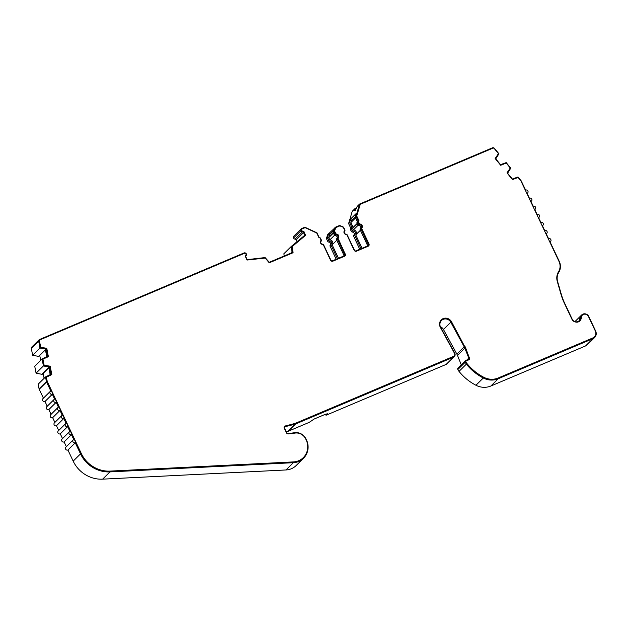 <?xml version="1.0" encoding="UTF-8"?>
<svg xmlns="http://www.w3.org/2000/svg" width="627" height="627" viewBox="0 0 627 627"><rect width="100%" height="100%" fill="white"/><g stroke="black" fill="none" stroke-linecap="round" stroke-linejoin="round"><path stroke-width="0.94" d="M527.158 193.437L527.605 192.991A1.803 1.693 -134.6 0 0 525.583 190.091L521.319 181.085A1.803 1.693 -134.6 0 0 521.068 180.686L518.012 176.979L512.353 179.024L507.588 173.232L510.77 168.169L506.193 162.612L500.526 164.658L495.753 158.866L498.935 153.803L494.491 148.403A1.803 1.693 45.4 0 0 492.407 147.847L359.584 204.057L355.956 216.339L355.148 217.138L356.222 213.501L350.712 218.941L349.639 222.577L351.778 227.099A1.803 1.693 45.4 0 0 351.637 228.863L352.343 230.368A1.199 1.129 45.4 0 0 353.44 231.089A1.803 1.693 -134.6 0 1 354.843 234.051A1.199 1.129 45.4 0 0 354.678 235.305L361.027 248.731M359.773 249.264L353.652 236.324A1.199 1.129 -134.6 0 1 353.816 235.07A1.803 1.693 45.4 0 0 352.413 232.1A1.199 1.129 -134.6 0 1 351.316 231.379L350.611 229.874A1.803 1.693 -134.6 0 1 350.752 228.11L348.612 223.588L352.241 211.307L354.874 208.713C354.639 210.264 354.741 210.837 355.18 210.437L357.178 206.44L359.584 204.057M334.089 228.628L328.744 233.612L327.631 236.747A1.803 1.693 45.4 0 0 327.717 238.088L328.775 240.337A1.199 1.129 45.4 0 0 329.873 241.058A1.803 1.693 -134.6 0 1 331.275 244.021A1.199 1.129 45.4 0 0 331.111 245.275L337.459 258.708M336.205 259.233L330.084 246.293A1.199 1.129 -134.6 0 1 330.249 245.039A1.803 1.693 45.4 0 0 328.846 242.077A1.199 1.129 -134.6 0 1 327.749 241.356L326.683 239.099A1.803 1.693 -134.6 0 1 326.604 237.766L327.717 234.631L328.744 233.612M461.276 364.867L457.491 355.423A12.015 11.278 45.4 0 0 457.193 354.741A12.015 11.278 45.4 0 0 456.864 354.098L443.454 329.481A6.004 5.643 45.4 0 0 440.342 326.667M285.967 469.96L102.64 479.153L109.984 471.896L293.311 462.702L285.967 469.96A17.18 16.137 -134.6 0 0 296.171 465.532L303.515 458.274A17.18 16.137 -134.6 0 0 307.285 441.91A10.534 9.891 45.4 0 0 306.752 440.562L305.984 438.947A10.534 9.891 -134.6 0 0 294.862 432.693L288.044 433.578A1.199 1.129 -134.6 0 1 286.774 432.865L284.572 428.21A1.199 1.129 -134.6 0 1 285.269 426.634L294.815 424.244A6.004 5.643 45.4 0 0 295.615 423.977L453.493 357.163A3.002 2.821 45.4 0 0 454.755 353.197L440.648 327.302A6.004 5.643 -134.6 0 1 441.502 320.491A6.004 5.643 -134.6 0 1 450.797 322.223L464.207 346.841A12.015 11.278 -134.6 0 1 464.529 347.483A12.015 11.278 -134.6 0 1 464.834 348.173L468.808 358.088A1.199 1.129 -134.6 0 1 468.244 359.537L465.681 360.619A1.199 1.129 -134.6 0 0 465.344 360.846L458 368.096A1.199 1.129 45.4 0 0 457.867 369.515L459.011 371.396A50.458 47.378 -134.6 0 0 475.948 385.252L483.292 378.003A50.458 47.378 -134.6 0 1 466.355 364.146L459.011 371.396M578.752 321.11A4.507 4.232 45.4 0 0 579.52 318.759L580.477 317.818A4.507 4.232 -134.6 0 1 588.769 316.494L595.65 331.048A6.004 5.643 45.4 0 1 592.962 338.651L585.618 345.908A6.004 5.643 45.4 0 0 587.287 344.787L594.631 337.538M580.477 317.818A4.507 4.232 -134.6 0 1 576.597 321.847C574.379 321.698 572.906 320.797 572.177 319.143L564.794 303.523A60.067 56.406 -134.6 0 1 561.283 294.235L557.615 281.515A12.015 11.278 -134.6 0 1 558.782 272.353A12.015 11.278 -134.6 0 0 559.253 261.334L550.044 241.842A1.803 1.693 45.4 0 0 550.851 239.561A1.803 1.693 45.4 0 0 548.515 238.613L546.219 233.761A1.803 1.693 -134.6 0 0 547.026 231.473A1.803 1.693 -134.6 0 0 544.691 230.524L542.394 225.673A1.803 1.693 -134.6 0 0 543.201 223.392A1.803 1.693 -134.6 0 0 540.866 222.436L538.577 217.585A1.803 1.693 -134.6 0 0 539.385 215.304A1.803 1.693 -134.6 0 0 537.049 214.348L534.753 209.496A1.803 1.693 -134.6 0 0 535.56 207.216A1.803 1.693 -134.6 0 0 533.224 206.267L530.928 201.416A1.803 1.693 -134.6 0 0 531.735 199.135A1.803 1.693 -134.6 0 0 529.4 198.179L527.111 193.328A1.803 1.693 -134.6 0 0 527.605 192.991M359.733 224.27L359.953 224.051A2.406 2.257 -134.6 0 1 361.818 228.001L361.599 228.22A2.406 2.257 45.4 0 0 359.733 224.27A0.603 0.564 -134.6 0 1 359.185 223.902L358.472 222.405A1.199 1.129 -134.6 0 1 358.793 221.01M336.166 234.239L336.385 234.02A2.406 2.257 -134.6 0 1 338.251 237.978L338.031 238.189A2.406 2.257 45.4 0 0 336.166 234.239A0.603 0.564 -134.6 0 1 335.617 233.879L334.552 231.629A1.199 1.129 -134.6 0 1 334.497 230.736L335.751 227.609L339.858 225.869L342.836 227.084A1.199 1.129 -134.6 0 1 343.502 227.719L344.568 229.968A0.603 0.564 -134.6 0 1 344.489 230.595A2.406 2.257 -134.6 0 0 346.355 234.545A0.603 0.564 -134.6 0 1 346.903 234.906L354.145 250.228A1.803 1.693 -134.6 0 0 356.481 251.176L368.174 246.231A1.803 1.693 -134.6 0 0 368.982 243.95L361.74 228.628A0.603 0.564 -134.6 0 1 361.818 228.001M454.011 356.065A2.406 2.257 -134.6 0 1 453.235 356.622L295.364 423.437A5.408 5.079 -134.6 0 1 294.635 423.68L285.097 426.07A1.803 1.693 45.4 0 0 284.47 426.384M469.106 359.632A1.803 1.693 45.4 0 0 469.349 357.899L465.367 347.985A12.611 11.842 45.4 0 0 465.054 347.264A12.611 11.842 45.4 0 0 464.717 346.59L451.526 321.753A6.607 6.207 -134.6 0 0 441.298 319.848A6.607 6.207 -134.6 0 0 440.358 327.333L454.465 353.236A2.406 2.257 -134.6 0 1 453.462 356.402L295.583 423.217A5.408 5.079 -134.6 0 1 294.862 423.46L285.097 426.07M464.936 346.37A12.611 11.842 -134.6 0 1 465.273 347.044A12.611 11.842 -134.6 0 1 465.595 347.766L465.367 347.985M355.956 216.339L358.095 220.861A1.803 1.693 45.4 0 0 357.946 222.624L358.66 224.129A1.199 1.129 45.4 0 0 359.757 224.85A1.803 1.693 -134.6 0 1 361.16 227.813A1.199 1.129 45.4 0 0 360.995 229.067L368.237 244.389A1.199 1.129 -134.6 0 1 367.696 245.909L356.003 250.855A1.199 1.129 -134.6 0 1 354.451 250.22L347.209 234.906A1.199 1.129 45.4 0 0 346.112 234.177A1.803 1.693 -134.6 0 1 344.709 231.214A1.199 1.129 45.4 0 0 344.874 229.96L343.808 227.711A1.803 1.693 45.4 0 0 342.804 226.762L339.599 225.454L335.053 227.374L333.948 230.509A1.803 1.693 45.4 0 0 334.026 231.849L335.092 234.098A1.199 1.129 45.4 0 0 336.19 234.819A1.803 1.693 -134.6 0 1 337.592 237.79A1.199 1.129 45.4 0 0 337.428 239.044L344.67 254.358A1.199 1.129 -134.6 0 1 344.129 255.879L332.435 260.832A1.199 1.129 -134.6 0 1 330.884 260.197L323.642 244.875A1.199 1.129 45.4 0 0 322.544 244.154A1.803 1.693 -134.6 0 1 321.142 241.191A1.199 1.129 45.4 0 0 321.306 239.937L320.593 238.432A1.803 1.693 45.4 0 0 319.112 237.359L316.972 232.836L304.871 227.209L301.626 228.581A1.803 1.693 -134.6 0 0 302.433 231.888A1.199 1.129 -134.6 0 1 303.531 232.609L304.785 235.258L291.241 246.489L292.096 252.618L269.32 262.258L265.064 257.572L247.171 259.641L245.925 256.984A1.199 1.129 -134.6 0 1 246.082 255.73A1.803 1.693 -134.6 0 0 246.34 253.888A1.803 1.693 45.4 0 0 244.021 252.963L39.642 339.458A1.803 1.693 45.4 0 0 38.694 341.292L39.979 348.032L46.092 349.161L47.472 356.387L42.08 359.02L43.412 365.949L49.517 367.085L50.905 374.303L45.52 376.929L46.406 381.561L39.062 388.811A1.803 1.693 45.4 0 0 39.211 389.257L46.555 382A1.803 1.693 -134.6 0 1 46.406 381.561M337.592 237.79L336.785 238.581A1.803 1.693 45.4 0 0 335.382 235.619L336.19 234.819M361.16 227.813L360.353 228.612A1.803 1.693 45.4 0 0 358.95 225.649L359.757 224.85M466.355 364.146L465.203 362.265A1.199 1.129 -134.6 0 1 465.344 360.846M362.077 248.292L355.728 234.859A3.002 2.821 45.4 0 0 353.393 229.921L358.095 225.273M338.509 258.261L332.161 244.836A3.002 2.821 45.4 0 0 329.826 239.898L334.528 235.25M585.618 345.908L490.855 386.013A18.018 16.921 -134.6 0 1 475.948 385.252M453.493 357.163L446.15 364.412A3.002 2.821 45.4 0 0 446.988 363.856L454.332 356.606M446.15 364.412L326.001 415.262L325.515 414.228M326.001 415.262L327.474 413.812L325.585 414.196L314.064 419.071L309.244 422.355L288.271 431.227L295.615 423.977M294.815 424.244L287.472 431.494A6.004 5.643 45.4 0 0 288.271 431.227M287.472 431.494L286.265 431.799M102.64 479.153A30.033 28.199 -134.6 0 1 73.179 461.127L67.928 450.014L75.271 442.764L80.522 453.87L73.179 461.127M66.352 446.675L64.111 441.933L71.447 434.676L73.743 439.527A1.803 1.693 45.4 0 0 73.241 439.864L65.898 447.114A1.803 1.693 45.4 0 0 67.928 450.014M71.447 434.676A1.803 1.693 -134.6 0 1 69.417 431.776L62.081 439.033A1.803 1.693 45.4 0 0 64.111 441.933M62.528 438.587L60.286 433.845L67.63 426.587A1.803 1.693 -134.6 0 1 65.6 423.695A1.803 1.693 -134.6 0 1 66.101 423.358L63.805 418.507A1.803 1.693 -134.6 0 1 61.775 415.607A1.803 1.693 -134.6 0 1 62.277 415.27L59.98 410.419A1.803 1.693 -134.6 0 1 57.95 407.519A1.803 1.693 -134.6 0 1 58.452 407.182L56.164 402.33A1.803 1.693 -134.6 0 1 54.134 399.43A1.803 1.693 -134.6 0 1 54.635 399.101L52.339 394.242A1.803 1.693 -134.6 0 1 50.309 391.35A1.803 1.693 -134.6 0 1 50.811 391.013L46.555 382M65.6 423.695L58.256 430.945A1.803 1.693 45.4 0 0 60.286 433.845M58.703 430.498L56.461 425.757L63.805 418.507M61.775 415.607L54.431 422.857A1.803 1.693 45.4 0 0 56.461 425.757M54.886 422.41L52.644 417.668L59.98 410.419M57.95 407.519L50.607 414.768A1.803 1.693 45.4 0 0 52.644 417.668M51.061 414.329L48.82 409.588L56.164 402.33M54.134 399.43L46.79 406.688A1.803 1.693 45.4 0 0 48.82 409.588M47.237 406.241L44.995 401.499L52.339 394.242M50.309 391.35L42.965 398.6A1.803 1.693 45.4 0 0 44.995 401.499M43.412 398.153L39.211 389.257M39.062 388.811L38.176 384.186L45.52 376.929M43.161 373.363L44.109 378.324M49.517 367.085L42.174 374.335L36.068 373.198L34.744 366.27L42.08 359.02M39.736 355.446L40.684 360.4M46.092 349.161L38.749 356.418L32.635 355.282L31.35 348.549L38.694 341.292M39.14 339.787L31.797 347.044A1.803 1.693 45.4 0 0 31.35 348.549M284.164 255.973L283.898 253.739L291.241 246.489M297.143 241.889L296.187 239.859A1.199 1.129 45.4 0 0 295.09 239.138L302.433 231.888M301.125 228.918L293.781 236.175A1.803 1.693 45.4 0 0 295.09 239.138M356.426 208.227A6.309 0.76 -25.3 0 1 354.874 208.713M349.639 222.577L348.612 223.588M351.778 227.099L350.752 228.11M109.984 471.896A30.033 28.199 -134.6 0 1 80.522 453.87M303.515 458.274A17.18 16.137 -134.6 0 1 293.311 462.702M490.855 386.013L498.199 378.755A18.018 16.921 -134.6 0 1 483.292 378.003M498.199 378.755L592.962 338.651M594.318 336.997A5.408 5.079 -134.6 0 1 592.703 338.118L497.94 378.214A17.415 16.357 -134.6 0 1 483.535 377.485A49.854 46.813 -134.6 0 1 466.825 363.825L465.696 361.983A0.603 0.564 -134.6 0 1 465.892 361.183M464.717 346.59L451.307 321.972A6.607 6.207 45.4 0 0 441.189 319.958M303.202 457.741A16.584 15.573 -134.6 0 1 303.092 457.851A16.584 15.573 -134.6 0 1 293.24 462.123L109.913 471.316A29.43 27.643 -134.6 0 1 81.048 453.65L47.072 381.78A1.199 1.129 -134.6 0 1 46.978 381.49L46.171 377.266L51.806 374.593L50.199 366.207L44.125 365.243L42.957 359.138L48.373 356.669L46.774 348.291L40.692 347.327L39.485 341.002A1.199 1.129 -134.6 0 1 40.12 339.779L244.491 253.284A1.199 1.129 -134.6 0 1 245.862 255.111A1.803 1.693 -134.6 0 0 245.619 256.992L247.062 260.04L265.166 258.05L269.273 262.799L293.099 252.72L292.088 246.654L305.717 235.219L304.056 232.39A1.803 1.693 45.4 0 0 302.41 231.3A1.199 1.129 -134.6 0 1 301.665 229.247M51.547 374.625L49.98 366.427L43.906 365.463L42.957 359.138M48.122 356.708L46.555 348.51L40.473 347.546L39.266 341.221A1.199 1.129 -134.6 0 1 39.681 340.116M292.825 252.838L292.088 246.654M305.482 235.415L304.056 232.39M344.991 255.973A1.803 1.693 45.4 0 0 345.195 254.139L337.953 238.816A0.603 0.564 -134.6 0 1 338.031 238.189M368.558 245.996A1.803 1.693 45.4 0 0 368.762 244.162L361.52 228.847A0.603 0.564 -134.6 0 1 361.599 228.22M358.785 220.994L356.575 216.323L360.298 204.277L492.885 148.168A1.199 1.129 -134.6 0 1 494.272 148.544L498.449 153.607L495.158 158.545L500.691 165.262L506.248 163.075L510.276 167.973L506.984 172.903L512.518 179.62L518.067 177.441L520.849 180.827A1.199 1.129 -134.6 0 1 521.013 181.085L558.955 261.334A11.411 10.714 -134.6 0 1 558.508 271.805A12.611 11.842 -134.6 0 0 557.278 281.429L560.946 294.149A60.662 56.971 -134.6 0 0 564.496 303.523L571.879 319.143C572.694 321.024 574.363 322.043 576.887 322.207A5.102 4.797 -134.6 0 0 581.276 317.646A3.903 3.668 -134.6 0 1 588.463 316.494L595.344 331.048A5.408 5.079 -134.6 0 1 592.93 337.898L498.167 378.003A17.415 16.357 -134.6 0 1 483.754 377.266A49.854 46.813 -134.6 0 1 467.044 363.613L466.825 363.825M495.785 158.035L495.173 158.568M507.619 172.394L507.008 172.927M579.803 321A5.102 4.797 45.4 0 0 581.057 317.858A3.903 3.668 -134.6 0 1 582.209 315.271M67.63 426.587L69.918 431.439A1.803 1.693 -134.6 0 0 69.417 431.776M73.241 439.864A1.803 1.693 45.4 0 0 75.271 442.764M350.712 218.941L351.473 220.547L355.235 216.832M358.095 220.861L357.288 221.66L355.148 217.138M357.155 223.455L352.782 227.766A0.603 0.564 45.4 0 0 352.68 228.416L353.393 229.921M351.473 220.547L350.885 222.546L353.173 227.389M333.258 230.979L329.684 234.506L328.736 237.194A0.603 0.564 45.4 0 0 328.76 237.641L329.826 239.898M329.269 233.393L329.763 234.435M356.575 216.323L360.298 204.277M359.953 224.051A0.603 0.564 -134.6 0 1 359.404 223.69L358.691 222.185A1.199 1.129 -134.6 0 1 359.012 220.79L356.794 216.103M336.385 234.02A0.603 0.564 -134.6 0 1 335.837 233.659L334.771 231.41A1.199 1.129 -134.6 0 1 334.716 230.517L335.751 227.609M345.195 254.139L338.172 238.605A0.603 0.564 -134.6 0 1 338.251 237.978M345.414 253.919A1.803 1.693 -134.6 0 1 344.607 256.2L332.913 261.153A1.803 1.693 -134.6 0 1 330.578 260.197L323.336 244.883A0.603 0.564 -134.6 0 0 322.787 244.522A2.406 2.257 -134.6 0 1 320.922 240.564A0.603 0.564 -134.6 0 0 321 239.937L320.287 238.44A1.199 1.129 -134.6 0 0 318.978 237.727L316.768 233.048L305.114 227.632L302.104 228.91A1.199 1.129 -134.6 0 0 301.548 230.399L301.328 230.611M302.41 231.3L302.629 231.089A1.199 1.129 -134.6 0 1 301.548 230.399M302.629 231.089A1.803 1.693 -134.6 0 1 304.275 232.17M285.316 425.851A1.803 1.693 -134.6 0 0 284.266 428.21L286.468 432.873A1.803 1.693 -134.6 0 0 288.373 433.939L295.192 433.053A9.938 9.327 -134.6 0 1 305.686 438.947L306.446 440.569A9.938 9.327 -134.6 0 1 306.948 441.831A16.584 15.573 -134.6 0 1 303.311 457.632A16.584 15.573 -134.6 0 1 293.467 461.903L110.14 471.096A29.43 27.643 -134.6 0 1 81.267 453.431L47.291 381.561A1.199 1.129 -134.6 0 1 47.197 381.271L46.39 377.054M469.349 357.899L465.595 347.766M469.568 357.68A1.803 1.693 -134.6 0 1 468.714 359.859L466.159 360.94A0.603 0.564 -134.6 0 0 465.916 361.763L467.044 363.613M50.16 374.554L48.859 367.735M46.735 356.63L45.434 349.819M343.941 255.965A1.199 1.129 45.4 0 0 343.862 255.158L336.621 239.835L337.428 239.044M336.785 238.581A1.199 1.129 45.4 0 0 336.621 239.835M335.092 234.098L334.285 234.898A1.199 1.129 45.4 0 0 335.382 235.619M334.285 234.898L333.219 232.648L334.026 231.849M333.948 230.509L333.141 231.308A1.803 1.693 45.4 0 0 333.219 232.648M335.053 227.374L333.141 231.308M367.508 245.988A1.199 1.129 45.4 0 0 367.43 245.188L360.188 229.866L360.995 229.067M360.353 228.612A1.199 1.129 45.4 0 0 360.188 229.866M358.66 224.129L357.852 224.928A1.199 1.129 45.4 0 0 358.95 225.649M357.852 224.928L357.139 223.424L357.946 222.624M357.288 221.66A1.803 1.693 45.4 0 0 357.139 223.424M350.885 222.546L355.533 217.953M360.376 230.266L355.728 234.859M336.809 240.243L332.161 244.836M293.467 238.088L300.803 230.838M291.947 252.297L291.249 252.979M39.979 348.032L32.635 355.282M45.747 349.208L38.404 356.465M43.412 365.949L36.068 373.198M49.172 367.124L41.837 374.382M352.413 232.1L353.44 231.089M328.846 242.077L329.873 241.058M450.797 322.223L443.454 329.481M464.207 346.841L456.864 354.098M465.203 362.265L457.867 369.515M350.611 229.874L351.637 228.863M352.343 230.368L351.316 231.379M354.843 234.051L353.816 235.07M353.652 236.324L354.678 235.305M327.631 236.747L326.604 237.766M326.683 239.099L327.717 238.088M328.775 240.337L327.749 241.356M331.275 244.021L330.249 245.039M330.084 246.293L331.111 245.275M457.491 355.423L464.834 348.173M468.808 358.088L466.66 360.204M296.187 239.859L303.531 232.609M343.862 255.158L344.67 254.358M367.43 245.188L368.237 244.389M366.991 246.207L367.547 245.659M343.424 256.184L343.98 255.636M284.493 427.402L285.269 426.634M352.68 228.416L357.335 223.823M333.415 233.048L328.76 237.641M333.258 232.727L328.736 237.194M574.935 321.604L581.676 314.95M550.091 241.951L550.545 241.513M546.274 233.871L546.72 233.424M542.449 225.783L542.904 225.336M538.624 217.694L539.079 217.248M534.807 209.606L535.254 209.167M530.983 201.526L531.43 201.079"/></g></svg>
